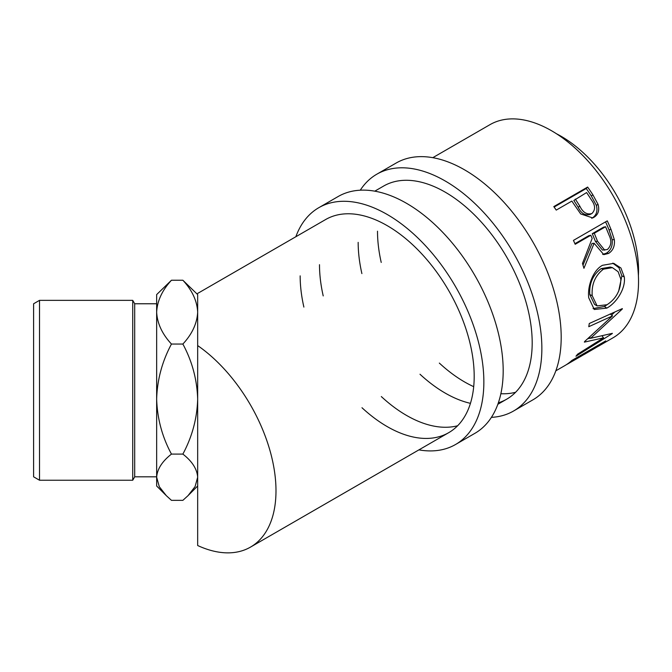 <?xml version="1.0" encoding="UTF-8"?>
<svg xmlns="http://www.w3.org/2000/svg" width="672" height="672" viewBox="0 0 672 672"><rect width="100%" height="100%" fill="white"/><g stroke="black" fill="none" stroke-linecap="round" stroke-linejoin="round"><path stroke-width="1.01" d="M360.276 190.201A136.727 78.943 60 0 1 376.816 174.199A136.727 78.943 60 0 1 482.177 210.832A136.727 78.943 60 0 1 541.859 348.432A136.727 78.943 60 0 1 513.542 411.02A136.727 78.943 60 0 1 491.417 417.354M376.816 174.199L396.152 163.036A136.727 78.943 60 0 1 501.514 199.668A136.727 78.943 60 0 1 561.196 337.268A136.727 78.943 60 0 1 532.879 399.857L513.542 411.02M515.609 392.272A123.052 71.047 60 0 1 500.867 393.725M473.701 386.66A123.052 71.047 60 0 1 439.337 363.082M381.226 262.433A123.052 71.047 60 0 1 377.504 231.21M374.783 191.167L383.653 186.043A123.052 71.047 60 0 1 478.481 219.013A123.052 71.047 60 0 1 532.19 342.846A123.052 71.047 60 0 1 506.705 399.176A123.052 71.047 60 0 1 498.347 402.847M470.442 403.343A123.052 71.047 60 0 1 420 374.245M361.889 273.596A123.052 71.047 60 0 1 358.168 242.374M295.848 236.737A136.727 78.943 60 0 1 318.805 207.69A136.727 78.943 60 0 1 424.175 244.322A136.727 78.943 60 0 1 483.857 381.923A136.727 78.943 60 0 1 455.532 444.511A136.727 78.943 60 0 1 418.9 449.879M318.805 207.69L338.142 196.526A136.727 78.943 60 0 1 443.503 233.159A136.727 78.943 60 0 1 503.185 370.759A136.727 78.943 60 0 1 474.869 433.348L455.532 444.511M457.607 425.762A123.052 71.047 60 0 1 381.326 396.572M323.215 295.924A123.052 71.047 60 0 1 319.494 264.701M197.669 293.42L325.643 219.534A123.052 71.047 60 0 1 420.47 252.504A123.052 71.047 60 0 1 474.188 376.337A123.052 71.047 60 0 1 448.703 432.676A123.052 71.047 60 0 1 361.99 407.736M303.878 307.087A123.052 71.047 60 0 1 300.157 275.864M165.976 495.323L156.652 485.999L156.652 399.076C157.223 379.747 162.154 361.41 171.461 344.047L182.868 344.047C192.125 361.183 197.056 379.52 197.669 399.076C197.106 418.404 192.175 436.741 182.868 454.096C192.125 461.294 197.056 469.006 197.669 477.221L195.082 486.604L188.009 495.676L182.868 500.346L171.461 500.346L166.32 495.676L159.298 486.704L156.652 477.221C157.223 469.098 162.154 461.395 171.461 454.096C162.204 436.968 157.273 418.622 156.652 399.076L156.652 312.144C157.248 300.888 162.187 290.254 171.461 280.241L182.868 280.241C192.15 290.254 197.089 300.888 197.669 312.144C197.081 323.425 192.142 334.06 182.868 344.047M39.522 480.236L33.6 476.818L33.6 303.769L39.522 300.35L39.522 480.236L132.728 480.236L132.728 300.35L134.702 303.769L134.702 476.818L156.652 476.818M556.508 133.778A109.385 63.151 60 0 1 561.196 136.324A109.385 63.151 60 0 1 638.4 275.621M555.845 370.81L564.715 365.686A123.052 71.047 60 0 0 571.914 360.419L605.749 340.889A123.052 71.047 60 0 1 598.55 346.156A123.052 71.047 60 0 1 596.795 347.113M584.674 354.169A123.052 71.047 60 0 0 589.966 350.532L600.382 344.526A123.052 71.047 60 0 1 595.081 348.155L584.674 354.169A123.052 71.047 60 0 1 582.91 355.127M568.184 363.686A123.052 71.047 60 0 0 573.485 360.049L586.496 352.54A123.052 71.047 60 0 1 581.204 356.168L568.184 363.686A123.052 71.047 60 0 1 566.429 364.644M584.623 341.527A123.052 71.047 60 0 1 584.38 342.124L603.557 337.84L577.576 354.194A123.052 71.047 60 0 1 575.946 356.236L612.15 333.648A123.052 71.047 60 0 0 612.377 333.337L590.587 338.302L622.255 309.053A123.052 71.047 60 0 0 622.339 308.608L589.268 323.509A123.052 71.047 60 0 1 588.764 326.701L612.528 315.899L584.623 341.527M624.28 276.931C625.96 288.422 616.4 303.03 606.808 308.112L594.283 309.498L588.739 297.797C587.286 286.549 592.889 270.304 602.498 265.306L613.771 263.348L620.911 267.994L624.28 276.931L621.886 275.881L618.668 291.169M607.278 220.87A123.052 71.047 60 0 1 611.058 229.538L614.334 239.686C614.989 246.002 613.057 250.589 608.563 253.436L603.8 254.629L594.115 243.256L583.934 268.304A123.052 71.047 60 0 0 582.464 263.466L592.166 238.426A123.052 71.047 60 0 0 590.814 235.259L575.19 244.28A123.052 71.047 60 0 0 573.443 240.4L607.278 220.87M587.63 187.068A123.052 71.047 60 0 1 592.88 194.788L598.055 204.364C599.659 210.302 598.265 214.628 593.888 217.342L592.712 217.93L580.7 213.94L573.745 203.91A123.052 71.047 60 0 0 571.847 201.079L556.231 210.101A123.052 71.047 60 0 0 553.795 206.598L587.63 187.068L586.228 188.521A119.633 69.073 60 0 1 591.326 196.031L596.341 205.355C597.87 211.142 596.442 215.393 592.057 218.106L591.704 218.299M432.793 157.676L490.006 124.639A123.052 71.047 60 0 1 551.527 130.738A123.052 71.047 60 0 1 631.915 239.173A123.052 71.047 60 0 1 613.057 337.781L598.55 346.156M197.669 312.144L197.669 345.576A123.052 71.047 60 0 1 270.934 454.087A123.052 71.047 60 0 1 250.505 547.1A123.052 71.047 60 0 1 197.669 545.521L197.669 345.576M171.461 454.096L182.868 454.096M171.461 344.047C162.179 334.043 157.248 323.408 156.652 312.144L156.652 294.588L171.461 280.241M197.669 294.588L182.868 280.241M197.669 294.848L197.669 335.034M610.168 313.933L612.528 315.899M602.129 336.017L603.557 337.84M590.402 338.117L587.908 338.663M589.537 337.235L590.587 338.302M614.813 312.026L611.57 315.101M589.898 323.224L589.268 323.509M606.808 308.112L604.397 306.482L593.048 308.599M612.721 263.138L618.962 267.767L621.886 275.881M607.522 304.433L604.397 306.482M612.427 267.658L610.277 267.07L601.104 268.615C592.855 274.89 589.084 283.542 589.798 294.588L594.56 304.424L597.097 305.903L607.026 304.735C616.157 298.738 620.76 290.195 620.827 279.115L618.139 271.732L612.427 267.658L603.422 269.17C595.182 275.478 591.444 284.298 592.2 295.646L597.097 305.903M601.104 268.615L603.422 269.17M589.798 294.588L592.2 295.646M605.556 221.869A119.633 69.073 60 0 1 609.008 229.816L612.175 239.686C612.772 245.851 610.823 250.354 606.329 253.201L602.658 254.428M614.334 239.686L612.175 239.686M608.563 253.436L606.329 253.201M594.115 243.256L592.024 243.449L582.994 265.154M590.814 235.259L588.806 235.67L574.93 243.684M605.556 226.75L603.557 227.161L592.284 233.671L595.434 241.433L602.482 250.085L607.379 249.522C611.377 245.717 611.89 240.845 608.924 234.898A123.052 71.047 60 0 0 605.556 226.75L594.283 233.26L597.526 241.248L604.741 250.202M594.283 233.26L592.284 233.671M598.055 204.364L596.341 205.355M593.888 217.342L592.057 218.106M554.123 207.06L586.228 188.521M575.324 199.08L579.818 206.111C582.826 212.394 586.832 214.88 591.856 213.562C595.619 209.882 595.451 205.321 591.368 199.87A123.052 71.047 60 0 0 586.597 192.562L573.846 200.441L578.214 207.278C581.12 213.402 585.077 215.779 590.083 214.435M589.747 214.603L591.856 213.562M579.818 206.111L578.214 207.278M611.058 229.538L609.008 229.816M597.526 241.248L595.434 241.433M592.88 194.788L591.326 196.031M134.702 303.769L156.652 303.769M39.522 300.35L132.728 300.35M250.505 547.1L448.703 432.676M497.834 404.3L506.705 399.176M134.702 476.818L132.728 480.236M197.669 485.999L188.412 495.264"/></g></svg>
